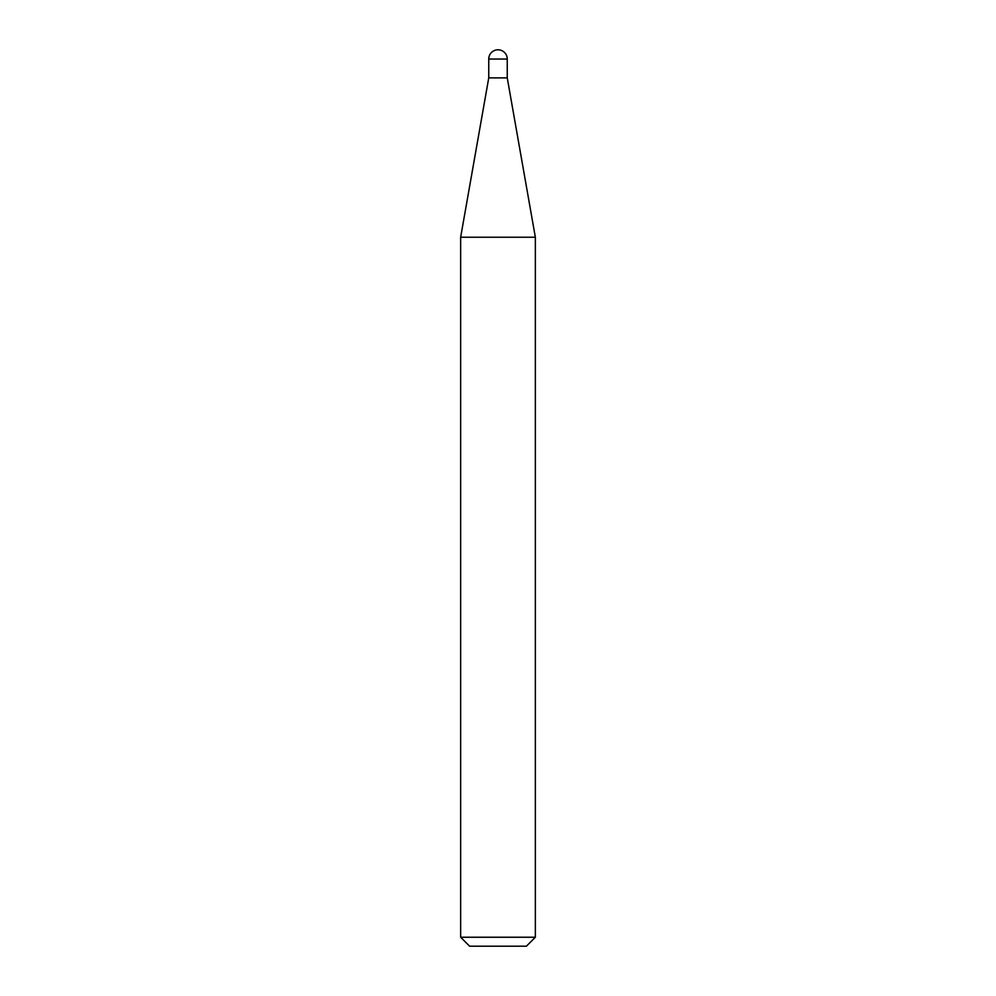 <?xml version="1.0" encoding="UTF-8"?>
<svg xmlns="http://www.w3.org/2000/svg" width="996" height="996" viewBox="0 0 996 996"><rect width="100%" height="100%" fill="white"/><g stroke="black" fill="none" stroke-linecap="round" stroke-linejoin="round"><path stroke-width="1.49" d="M498 49.8A9.25 9.25 0 0 1 507.25 59.05L488.75 59.05A9.25 9.25 0 0 1 498 49.8M488.75 59.05L488.75 77.887L507.25 77.887L507.25 59.05M488.75 77.887L460.65 237.235L535.35 237.235L507.25 77.887M535.35 937.236L526.386 946.2L469.614 946.2L460.65 937.236L535.35 937.236L535.35 237.235M460.65 937.236L460.65 237.235"/></g></svg>
